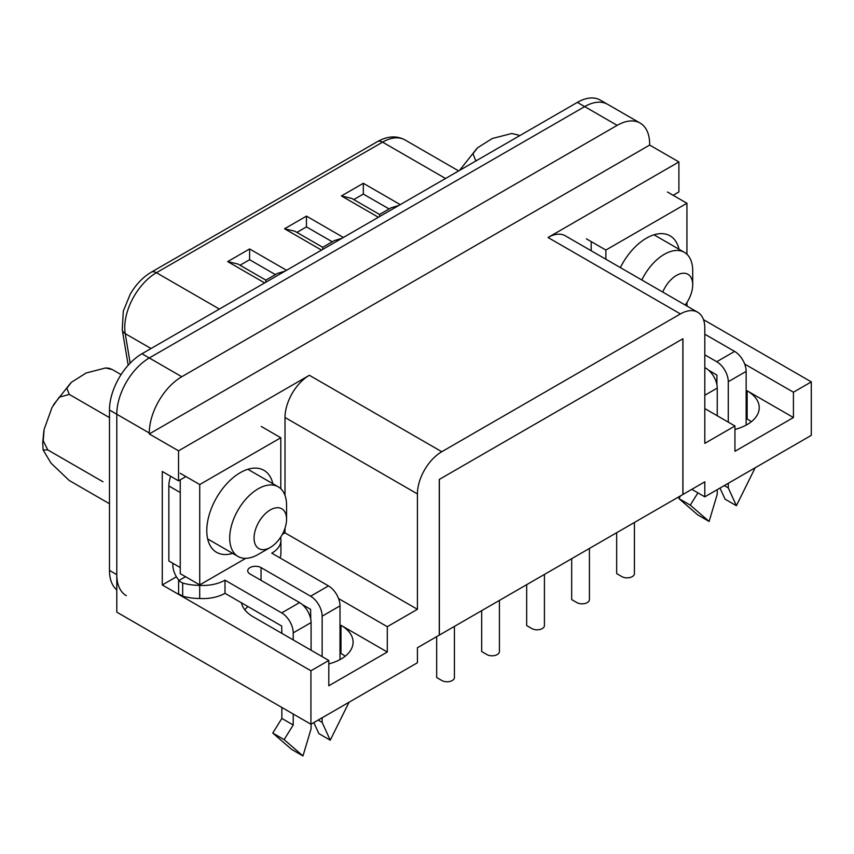 <?xml version="1.0" encoding="UTF-8"?>
<svg xmlns="http://www.w3.org/2000/svg" width="854" height="854" viewBox="0 0 854 854"><rect width="100%" height="100%" fill="white"/><g stroke="black" fill="none" stroke-linecap="round" stroke-linejoin="round"><path stroke-width="1.28" d="M640.137 123.083L600.33 100.11A45.945 26.527 120 0 0 577.357 102.384L141.977 353.748L149.279 357.975L584.67 106.601A45.945 26.527 -60 0 1 607.642 104.327A45.945 26.527 120 0 0 584.67 106.601L149.279 357.975A45.945 26.527 120 0 0 116.795 414.243A45.945 26.527 -60 0 1 149.279 357.975L181.774 376.731L617.164 125.357A45.945 26.527 120 0 1 640.137 123.083A45.945 26.527 120 0 1 649.659 144.123L649.659 145.063L678.898 161.94L678.898 191.958L673.133 195.288M181.774 376.731A45.945 26.527 120 0 0 149.279 433.01L149.279 433.949L178.529 450.827L309.383 375.28L441.785 451.723A34.459 19.898 120 0 0 417.425 493.922L417.425 609.297L387.289 626.697L387.289 652.018L328.801 685.783L328.801 660.462L310.931 670.774L310.931 724.245L116.795 612.158L116.795 414.243L116.795 574.635A45.945 26.527 120 0 0 126.307 595.676M691.815 489.331L704.806 496.836L704.806 481.827L682.88 494.487L682.88 338.792L439.351 479.393L439.351 635.088L417.425 647.748L417.425 662.757L310.931 724.245M704.806 496.836L811.3 435.359L811.3 381.887L793.43 392.21L744.699 364.071M697.675 312.233A34.459 19.898 120 0 0 680.435 313.93L548.033 237.497A34.459 19.898 120 0 1 565.263 235.789L697.675 312.233A34.459 19.898 120 0 1 704.806 328L704.806 443.375L734.942 425.975L734.942 451.296L793.43 417.531L793.43 392.21M441.785 451.723L680.435 313.93M340.009 652.862L340.981 653.427A41.355 23.88 180 0 1 345.155 656.235M746.15 418.375L747.133 418.94A41.355 23.88 180 0 1 751.296 421.759M734.942 429.434A41.355 23.88 0 0 0 759.238 407.689A41.355 23.88 0 0 0 747.133 390.801L793.43 417.531M703.493 319.652L811.3 381.887M591.171 250.734L591.171 242.6M548.033 237.497L678.898 161.94M149.279 433.949L649.659 145.063M176.426 576.792L162.281 584.958L162.281 471.461L178.529 480.845L178.529 450.827M241.436 602.796A41.355 23.88 0 0 0 253.254 616.844L328.801 660.462M244.831 609.809A41.355 23.88 180 0 1 247.938 606.543M328.801 663.921A41.355 23.88 0 0 0 353.097 642.165A41.355 23.88 0 0 0 340.981 625.288L387.289 652.018M310.931 670.774L162.281 584.958M178.529 480.845L185.916 476.575M417.425 609.297L285.012 532.853L282.3 534.423M285.012 532.853L285.012 528.167M285.012 495.448L285.012 417.489L417.425 493.922M309.383 375.28A34.459 19.898 120 0 0 285.012 417.489M387.289 626.697L338.547 598.558M704.806 408.575L734.942 425.975M436.672 636.636L436.672 677.532L441.87 680.531A7.355 4.249 0 0 0 449.887 681.449A7.355 4.249 0 0 0 454.424 677.532L454.424 626.388M481.677 610.653L481.677 651.549L486.876 654.548A7.355 4.249 0 0 0 494.882 655.477A7.355 4.249 0 0 0 499.419 651.549L499.419 600.405M526.672 584.67L526.672 625.566L531.871 628.576A7.355 4.249 0 0 0 539.888 629.494A7.355 4.249 0 0 0 544.425 625.566L544.425 574.422M571.678 558.697L571.678 599.593L576.877 602.593A7.355 4.249 0 0 0 584.883 603.511A7.355 4.249 0 0 0 589.42 599.593L589.42 548.449M616.673 532.715L616.673 573.61L621.872 576.61A7.355 4.249 0 0 0 629.889 577.528A7.355 4.249 0 0 0 634.426 573.61L634.426 522.467M439.276 635.141L682.954 494.445L682.954 338.739L439.276 479.436L439.276 635.141M141.977 353.748A45.945 26.527 120 0 0 109.483 410.027L109.483 570.419A45.945 26.527 120 0 0 116.795 589.911M389.114 208.952L363.324 194.061L353.769 199.58M400.27 204.629L363.324 183.29L363.324 194.061M363.324 183.29L341.419 195.94L351.752 198.416L379.571 214.471L379.571 216.574M398.818 205.462L391.132 207.789L379.571 214.471M332.259 241.789L306.458 226.897L296.914 232.405M343.404 237.455L306.458 216.126L306.458 226.897M306.458 216.126L284.553 228.765L294.897 231.242L322.705 247.297L322.705 249.4M341.963 238.287L334.277 240.625L322.705 247.297M275.394 274.614L249.603 259.723L240.049 265.231M286.549 270.28L249.603 248.952L249.603 259.723M249.603 248.952L227.698 261.602L238.031 264.067L265.85 280.123L265.85 282.236M285.097 271.113L277.411 273.451L265.85 280.123M311.091 650.236L311.091 622.566A16.311 9.415 -120 0 0 299.562 602.582L250.008 573.973A7.803 4.505 180 0 1 247.724 570.792A7.803 4.505 180 0 1 252.538 566.629A7.803 4.505 180 0 1 261.046 567.6L310.6 596.209A16.311 9.415 60 0 1 322.139 616.193L322.139 656.609M302.316 604.557L310.6 609.34L310.76 619.193M318.158 720.071L322.139 722.367L330.252 740.194L349.04 702.234M322.139 717.776L322.139 722.367M340.009 659.598L340.009 605.87A16.311 9.415 -120 0 0 328.47 585.897L271.775 553.157A31.256 18.041 0 0 0 280.923 540.401A31.256 18.041 0 0 0 280.763 538.554A38.868 22.439 180 0 0 280.752 538.127M281.852 633.358L281.692 626.035L224.997 593.306A31.256 18.041 180 0 1 199.697 598.494L199.697 585.364A38.868 22.439 180 0 1 182.671 583.036L178.603 580.688L185.51 576.706M199.697 585.364A31.256 18.041 0 0 0 224.997 580.165L281.692 612.905A16.311 9.415 60 0 1 293.221 632.878L293.221 639.924M199.697 598.494A38.868 22.439 180 0 1 182.671 596.167L178.603 593.818L178.603 580.688M280.923 540.401L280.923 553.531A31.256 18.041 180 0 1 279.995 557.908M281.852 707.454L281.852 718.427L272.757 733.052L291.598 749.374L302.978 755.939L311.091 728.74L311.091 724.149M293.221 714.019L293.221 724.993L281.852 718.427M224.997 593.306L224.997 580.165M168.857 485.958L180.237 492.523L180.237 567.558L168.857 560.993L168.857 485.958A22.973 13.269 -60 0 1 170.672 476.308M172.839 563.288L172.839 565.07A16.311 9.415 60 0 0 179.03 580.442M182.671 596.167L182.671 583.036M293.221 724.993L284.126 739.617L302.978 755.939M272.757 733.052L284.126 739.617M313.845 722.559L318.884 733.629L330.252 740.194M279.493 538.853L280.795 538.105L280.795 536.963M280.795 488.734L280.795 437.739L199.729 484.549L199.729 584.905L245.738 558.345M261.303 426.488L280.795 437.739M180.237 473.287L199.729 484.549M180.237 479.852L180.237 573.653L199.729 584.905M272.853 483.716A47.344 27.328 120 0 0 240.262 472.668L240.262 472.668A47.344 27.328 120 0 0 206.785 530.654A47.344 27.328 120 0 0 232.651 553.36M704.806 354.837L716.741 361.722A16.311 9.415 60 0 1 728.281 381.706L728.281 422.122M708.457 370.07L716.912 375.141L716.912 384.706M724.299 485.584L728.281 487.88L736.404 505.707L755.182 467.757M728.281 483.289L728.281 487.88M746.15 425.111L746.15 371.383A16.311 9.415 -120 0 0 734.611 351.41L704.806 334.202M687.064 306.106A31.256 18.041 0 0 0 687.075 305.913A31.256 18.041 0 0 0 686.904 304.067A38.868 22.439 180 0 0 686.894 303.64M717.243 415.749L717.243 388.079A16.311 9.415 -120 0 0 705.703 368.095L704.806 367.583M697.91 492.854L690.278 505.13L709.119 521.452L717.243 494.252L717.243 489.662M680.627 495.79L678.898 498.565L697.75 514.887L709.119 521.452M678.898 498.565L690.278 505.13M719.986 488.072L725.035 499.142L736.404 505.707M685.645 304.366L686.936 303.618L686.936 302.476M686.936 254.246L686.936 203.263L605.87 250.062L605.87 259.232M667.444 192.001L686.936 203.263M586.378 238.81L605.87 250.062M679.005 249.229A47.344 27.328 120 0 0 646.403 238.191L646.403 238.191A47.344 27.328 120 0 0 620.356 267.59M258.132 554.47L270.312 547.435L258.132 554.47A40.202 23.218 -60 0 1 238.031 556.466A40.202 23.218 -60 0 1 238.031 510.041A40.202 23.218 -60 0 1 278.233 486.823A40.202 23.218 -60 0 1 286.56 505.226L286.56 519.296A22.973 13.269 -60 0 1 270.312 547.435A22.973 13.269 -60 0 1 254.065 538.052A22.973 13.269 -60 0 1 270.312 509.923A22.973 13.269 -60 0 1 286.56 519.296M109.483 503.732L69.27 480.514L51.059 463.167L43.159 450.026L47.749 449.887L43.244 440.739L44.12 429.423L52.041 407.422L59.193 397.206L69.27 394.409L66.836 388.228L71.437 382.261L86.094 373.006L105.576 367.978L112.322 369.558L109.152 368.266M109.483 417.627L69.27 394.409M102.982 481.784L47.749 449.887M121.076 374.607L112.322 369.558M641.824 279.984A40.202 23.218 -60 0 1 684.374 252.336A40.202 23.218 -60 0 1 692.701 270.739L692.701 284.809A22.973 13.269 -60 0 1 685.164 305.006M662.747 292.057A22.973 13.269 -60 0 1 680.99 273.558A22.973 13.269 -60 0 1 692.701 284.809M476.553 160.584L475.422 159.922L472.977 153.741L477.578 147.774L492.235 138.519L511.727 133.502L518.474 135.071L511.727 133.48M519.606 135.722L518.474 135.071M747.133 418.94L747.133 390.801M340.981 653.427L340.981 625.288M109.483 410.027L149.279 433.01M577.357 102.384L617.164 125.357M109.483 570.419L116.795 574.635M227.698 261.602L264.644 282.93M284.553 228.765L321.499 250.105M341.419 195.94L378.365 217.268M377.415 141.636A10.344 5.967 60 0 1 382.581 142.148L156.421 272.714A10.344 5.967 -120 0 0 151.254 272.202L377.415 141.636C387.449 136.01 396.63 135.444 404.977 139.928A44.782 25.855 120 0 0 382.581 142.148L445.532 178.486M151.019 348.528L125.228 333.647A44.782 25.855 120 0 1 156.421 272.714L219.371 309.063M151.254 272.202C142.896 277.176 135.893 284.499 130.235 294.192L123.307 311.123L122.239 329.729A10.344 6.917 170.5 0 0 125.228 333.647L130.171 363.121M261.046 580.346L261.046 567.6M310.6 596.209L328.47 585.897M281.692 612.905L299.562 602.582M311.091 622.566L293.221 632.878M340.009 605.87L322.139 616.193M716.741 361.722L734.611 351.41M704.806 368.618L705.703 368.095M717.243 388.079L704.806 395.253M746.15 371.383L728.281 381.706M404.977 139.928L458.651 170.917M128.185 365.256L122.239 329.729M278.233 486.823L247.863 469.294M238.031 556.466L207.661 538.927M43.17 450.026L42.7 442.852L43.842 430.886M53.546 404.7L70.893 382.763M105.576 367.967L109.152 368.245M684.374 252.336L654.015 234.807M459.687 170.213L477.044 148.276"/></g></svg>
